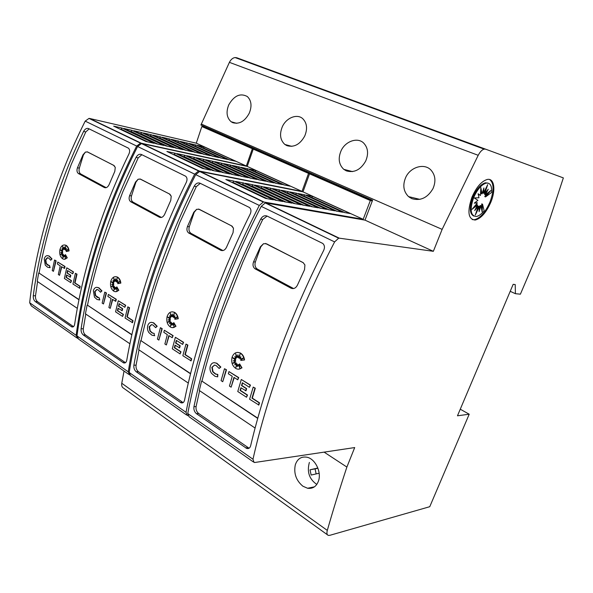 <?xml version="1.0" encoding="UTF-8"?>
<svg xmlns="http://www.w3.org/2000/svg" width="593" height="593" viewBox="0 0 593 593"><rect width="100%" height="100%" fill="white"/><g stroke="black" fill="none" stroke-linecap="round" stroke-linejoin="round"><path stroke-width="0.89" d="M284.892 353.547C298.798 316.358 315.372 279.14 334.608 241.907L338.662 238.186L339.3 238.171L433.35 251.313L442.141 229.365L478.203 155.299C480.041 151.83 482.013 149.77 484.11 149.117L485.585 149.162L563.35 177.9L540.979 245.925L520.395 294.18L515.406 293.698L515.221 284.566L513.175 284.329L457.47 415.797L469.204 414.21L429.755 506.704L329.782 535.331L328.218 535.36C326.891 534.775 326.587 533.122 327.306 530.401C333.125 510.076 339.648 488.966 346.883 467.062L354.696 447.567L254.871 462.473L254.071 462.444L252.981 459.234C260.423 425.982 271.06 390.75 284.892 353.547M485.585 149.162L236.785 57.766L235.08 57.551C232.782 57.877 230.892 59.478 229.402 62.347L200.923 125.012L372.574 200.234L364.991 220.129L265.894 202.976L265.234 202.954L261.224 206.371C243.234 241.499 227.986 276.783 215.481 312.207C203.051 347.654 193.815 381.432 187.766 413.536L189.048 416.746L253.226 461.851M219.966 314.876C231.285 282.928 244.85 251.009 260.675 219.121C262.388 216.23 264.515 215.207 267.05 216.045L322.792 243.464C324.63 245.25 324.934 247.54 323.711 250.335C306.9 283.839 292.297 317.248 279.889 350.567C267.554 383.834 257.799 415.597 250.617 445.854C249.957 448.086 248.645 448.945 246.666 448.419L196.491 413.699C194.422 411.927 193.57 409.593 193.948 406.702C200.049 377.393 208.721 346.786 219.966 314.876M253.211 387.096L255.301 388.193L252.314 398.14L259.512 402.817L258.859 405.019L249.594 399.23L253.211 387.096L254.96 388.215L251.966 398.17L259.163 402.847L258.518 405.049M233.175 357.898L235.718 360.099L233.59 360.855L235.732 361.219L233.145 363.161M235.732 361.219L232.723 363.22L236.058 362.76L235.228 364.576M235.71 362.768L234.746 364.88L236.918 363.717L236.451 366.222M236.57 363.731L235.873 367.504L237.296 364.384L237.852 365.948M237.296 364.384L237.585 366.578L238.816 364.487L239.713 366.889M238.468 364.495L239.757 367.949L239.587 363.865L242.003 367.845L238.682 369.165M237.726 352.39L240.247 352.939C242.626 354.266 244.057 356.608 244.538 359.951L240.691 360.418L243.271 358.061L240.158 359.15L240.928 356.764L239.246 358.305L240.098 354.043L238.453 357.816L237.941 354.747L237.408 357.438L235.703 353.851L236.407 358.002L234.843 356.519L235.74 358.95L232.5 357.623L235.369 360.107L233.242 360.863L235.384 361.226M243.071 358.246L240.158 359.15M240.788 357.208L239.246 358.305M239.802 355.503L238.453 357.816M238.097 355.696L237.408 357.438M236.244 354.985L236.407 358.002M235.384 357.03L235.74 358.95M214.273 362.679L216.875 363.242L220.848 367.045L219.173 368.468L216.067 365.51L214.555 365.08L211.879 367.312L212.665 371.752L215.363 374.027L217.468 374.457L217.705 376.851L215.029 376.31L211.523 373.36C210.07 371.196 209.648 368.831 210.256 366.266C211.056 363.813 212.479 362.619 214.54 362.694L216.527 363.257L220.5 367.06L219.173 368.468M214.444 365.073L212.227 367.297L213.013 371.744L215.711 374.013L217.816 374.442L217.705 376.851M224.488 368.72L226.504 369.773L222.731 381.714L221.078 380.639L224.488 368.72L226.148 369.78L222.731 381.714M228.957 371.581L238.742 377.6L237.741 379.802L233.953 377.37L231.114 387.185L229.439 386.087L232.263 376.288L228.32 373.753L228.957 371.581L238.393 377.615L237.741 379.802M234.242 377.556L231.114 387.185M242.633 382.945L241.862 385.539L246.644 388.623L245.999 390.817L240.877 387.748L240.091 390.446L247.162 395.049L246.532 397.236L237.771 391.521L241.299 379.476L250.127 385.124L249.46 387.325L242.352 382.759L241.514 385.561L246.295 388.645L245.65 390.839M241.158 387.933L240.439 390.424L247.511 395.02L246.532 397.236M241.299 379.476L250.476 385.102L249.46 387.325M267.102 216.074L262.736 219.462L251.743 242.344L242.841 262.21L222.071 314.95C214.066 337.58 207.357 359.647 201.954 381.136L257.785 418.176M242.003 367.845L241.655 367.853C240.017 369.261 238.193 369.535 236.199 368.683C232.367 366.229 231.003 362.382 232.108 357.149C233.746 353.043 236.34 351.634 239.898 352.939C242.278 354.273 243.708 356.615 244.19 359.958L240.691 360.418M77.616 338.462L76.149 335.327C80.092 305.365 87.164 274.211 97.378 241.855C107.659 209.537 120.757 177.603 136.672 146.056L140.556 143.143L141.238 143.202L246.332 166.01L252.344 148.717L254.968 149.555M252.344 148.717L201.835 126.539L196.283 143.18L89.684 118.481L89.002 118.407L85.192 121.128C70.122 151.193 57.869 181.717 48.448 212.717C39.094 243.753 32.83 273.766 29.672 302.756L31.31 305.892L76.727 337.81M51.117 214.303C59.634 186.372 70.456 158.754 83.583 131.446C84.992 128.955 86.622 127.992 88.483 128.555L128.414 148.161C129.845 149.488 130.023 151.4 128.955 153.906C115.146 182.392 103.642 211.13 94.45 240.113C85.325 269.074 78.721 297.137 74.651 324.289C74.221 326.461 73.235 327.321 71.716 326.854L35.321 301.607C33.786 300.258 33.104 298.294 33.282 295.714C36.722 269.355 42.666 242.218 51.117 214.303M75.385 273.321L77.008 274.159L74.992 282.957L80.196 286.33L79.766 288.28L72.954 284.054L75.385 273.321L76.645 274.129L74.629 282.935L79.833 286.315L79.403 288.265M60.812 250.024L62.717 251.751L61.183 252.566M62.717 251.751L60.812 252.529L62.725 252.7L61.012 254.427M62.361 252.67L60.456 254.597L62.977 253.997L62.473 255.375M62.613 253.96L61.924 255.85L63.599 254.745L63.369 256.287M63.236 254.716L62.754 257.999L63.762 255.212L64.252 256.28M63.762 255.212L63.985 257.065L64.607 255.22L65.504 256.851M64.607 255.22L65.556 258.059L65.415 254.582L67.291 257.859L64.148 259.252M64.756 244.968L66.09 245.332C67.75 246.325 68.751 248.185 69.085 250.913L66.194 251.551L68.054 249.334L65.801 250.513L66.357 248.415L65.148 249.868L65.749 246.154L64.57 249.505L64.192 246.933L63.814 249.268L62.569 246.34L63.088 249.831L61.954 248.689L62.613 250.691L60.264 249.823L62.347 251.714M67.713 249.735L65.801 250.513M66.171 249.104L65.148 249.868M65.423 248.148L64.57 249.505M64.363 248.126L63.814 249.268M63.117 247.637L63.088 249.831M62.48 249.216L62.613 250.691M47.759 255.679L49.323 256.094L52.021 258.933L50.709 260.231L48.611 258.022L47.336 257.703L45.431 259.845L46.054 263.618L47.833 265.256L49.553 265.531L49.76 267.576L47.566 267.228L45.253 265.101L44.245 259.082C44.794 256.902 45.809 255.753 47.299 255.65L48.96 256.065L51.658 258.896L50.709 260.231M47.722 257.733L45.794 259.882L46.417 263.648L49.086 265.568M49.553 265.531L50.123 267.606L49.115 267.621M54.549 259.993L56.127 260.801L53.444 271.335L52.243 270.556L54.549 259.993L55.764 260.764L53.444 271.335M57.803 262.076L65.022 266.487L64.57 268.421L61.457 266.628L59.552 275.315L58.329 274.522L60.234 265.842L57.365 263.996L57.803 262.076L64.659 266.457L64.207 268.392M61.783 266.835L59.552 275.315M67.876 270.742L67.35 273.039L70.812 275.271L70.374 277.213L66.557 274.944L66.031 277.339L71.153 280.674L70.737 282.609L64.378 278.465L66.764 267.806L73.154 271.898L72.702 273.84L67.55 270.541L66.987 273.017L70.448 275.248L70.011 277.183M66.876 275.159L66.394 277.368L71.516 280.697L70.737 282.609M66.764 267.806L73.517 271.928L72.702 273.84M89.172 128.896L85.763 131.942L71.242 164.446L53.303 214.599C47.277 234.405 42.526 253.893 39.049 273.062L79.002 299.569M67.291 257.859L66.927 257.829C65.69 259.223 64.326 259.578 62.828 258.904C60.16 257.028 59.204 253.878 59.975 249.453C61.19 245.732 63.103 244.346 65.727 245.294C67.387 246.288 68.388 248.148 68.721 250.876L66.194 251.551M129.682 375.035L128.266 371.841C133.143 340.856 141.201 308.449 152.416 274.641C163.705 240.862 177.789 207.357 194.66 174.142L198.611 170.992L199.285 171.036L302 191.398L308.538 173.401L311.073 174.209M308.538 173.401L253.248 149.117L247.222 166.418L142.164 143.647L141.482 143.588L137.598 146.508C121.669 178.085 108.556 210.041 98.26 242.381C88.031 274.759 80.937 305.936 76.986 335.912L78.535 339.077L128.755 374.376M101.21 244.138C110.513 214.992 122.121 186.083 136.034 157.412C137.532 154.803 139.303 153.817 141.349 154.462L185.661 176.225C187.218 177.678 187.44 179.709 186.321 182.31C171.644 212.279 159.258 242.411 149.169 272.706C139.14 302.964 131.676 332.162 126.754 360.285C126.257 362.493 125.175 363.346 123.507 362.857L83.279 334.963C81.597 333.488 80.863 331.42 81.093 328.744C85.266 301.459 91.967 273.262 101.21 244.138M127.806 306.863L129.563 307.767L127.28 316.921L133.032 320.657L132.543 322.688L125.049 318.026L127.806 306.863L129.207 307.76L126.917 316.907L132.676 320.65L132.187 322.674M111.714 281.883L113.797 283.743L112.092 284.544L113.804 284.744L111.855 286.545M113.804 284.744L111.328 286.671L114.078 286.108L113.485 287.62M113.715 286.085L112.952 288.042L114.768 286.916L114.479 288.747M114.405 286.893L113.863 290.333L114.983 287.435L115.494 288.658M114.983 287.435L115.235 289.391L115.924 287.472L116.917 289.325M115.924 287.472L116.969 290.488L116.821 286.834L118.845 290.318L115.583 291.697M115.894 276.679L117.503 277.094C119.356 278.184 120.475 280.178 120.846 283.083L117.688 283.676L119.749 281.408L117.258 282.572L117.874 280.385L116.532 281.868L117.199 277.998L115.894 281.475L115.472 278.754L115.057 281.201L113.686 278.08L114.256 281.764L112.996 280.526L113.723 282.653L111.121 281.653L113.433 283.721L111.729 284.521L113.441 284.722M119.445 281.742L117.258 282.572M117.696 281L116.532 281.868M116.88 279.829L115.894 281.475M115.65 279.881L115.057 281.201M114.234 279.333L114.256 281.764M113.53 281.052L113.723 282.653M96.911 287.323L98.905 287.798L101.937 290.896L100.528 292.238L98.164 289.821L96.8 289.466L94.68 291.645L95.354 295.611L97.371 297.427L99.216 297.745L99.431 299.895L97.074 299.487L94.457 297.137L93.375 290.8C93.99 288.539 95.125 287.375 96.77 287.316L98.549 287.783L101.573 290.874L100.528 292.238M97.044 289.488L95.043 291.667L95.718 295.633L98.861 297.768M99.216 297.745L99.794 299.91L98.942 299.925M104.776 292.127L106.473 293.001L103.493 303.964L102.159 303.105L104.776 292.127L106.11 292.979L103.493 303.964M108.371 294.424L116.302 299.287L115.798 301.296L112.396 299.332L110.231 308.36L108.89 307.485L111.047 298.464L107.874 296.426L108.371 294.424L115.939 299.272L115.435 301.281M112.714 299.532L110.231 308.36M119.445 303.853L118.852 306.24L122.684 308.708L122.188 310.725L118 308.241L117.407 310.725L123.077 314.409L122.595 316.425L115.568 311.844L118.274 300.762L125.338 305.284L124.826 307.307L119.134 303.653L118.496 306.225L122.321 308.701L121.832 310.717M118.318 308.442L117.762 310.739L123.433 314.423L122.595 316.425M118.274 300.762L125.701 305.299L124.826 307.307M141.875 154.721L138.199 157.871L122.744 191.954L103.382 244.375C96.8 265.041 91.5 285.315 87.49 305.195L131.883 334.645M118.845 290.318L118.489 290.296C117.132 291.697 115.635 292.038 113.989 291.304C111.01 289.265 109.95 285.915 110.809 281.26C112.144 277.413 114.256 276.012 117.14 277.072C118.993 278.161 120.112 280.155 120.49 283.054L117.688 283.676M187.877 415.634L187.336 415.545L186.046 412.335C192.065 380.261 201.272 346.52 213.665 311.117C226.126 275.745 241.344 240.513 259.297 205.437L263.307 202.035L263.974 202.05L363.183 219.306L370.329 200.545L372.293 200.975M370.329 200.545L309.531 173.838L302.986 191.85L200.323 171.533L199.648 171.488L195.697 174.638C178.804 207.891 164.698 241.418 153.394 275.219C142.157 309.057 134.092 341.486 129.185 372.493L130.623 375.688L186.432 414.915M156.663 277.168C166.885 246.703 179.39 216.378 194.193 186.209C195.786 183.467 197.721 182.459 199.989 183.193L249.453 207.491C251.143 209.099 251.41 211.256 250.239 213.954C234.576 245.576 221.182 277.242 210.041 308.96C198.966 340.641 190.472 371.055 184.542 400.201C183.963 402.432 182.77 403.292 180.954 402.78L136.234 371.789C134.374 370.18 133.588 367.986 133.885 365.214C138.925 336.957 146.515 307.611 156.663 277.168M185.98 344.081L187.885 345.074L185.283 354.599L191.687 358.758L191.124 360.87L182.837 355.704L185.98 344.081L187.529 345.074L184.927 354.607L191.331 358.765L190.776 360.878M168.108 317.173L170.399 319.19L168.501 319.975L170.406 320.242L168.175 322.118M170.406 320.242L167.693 322.214L170.71 321.688L170.006 323.348M170.347 321.68L169.494 323.719L171.473 322.57L171.103 324.719M171.118 322.562L170.502 326.157L171.762 323.155L172.296 324.534M171.762 323.155L172.029 325.223L173.163 323.229L173.912 325.327M172.8 323.222L173.957 326.439L173.801 322.585L176.002 326.298L172.659 327.655M172.496 311.822L174.483 312.303C176.566 313.504 177.826 315.654 178.248 318.752L174.772 319.293L177.07 316.981L174.298 318.115L174.979 315.832L173.49 317.351L174.238 313.289L172.785 316.907L172.318 314.031L171.851 316.588L170.324 313.252L170.962 317.159L169.561 315.802L170.369 318.07L167.478 316.929L170.043 319.182L168.145 319.968L170.05 320.235M176.81 317.24L174.298 318.115M174.824 316.373L173.49 317.351M173.927 314.95L172.785 316.907M172.489 315.076L171.851 316.588M170.873 314.453L170.962 317.159M170.102 316.321L170.369 318.07M151.571 322.347L153.743 322.866L157.182 326.276L155.648 327.655L152.964 325.001L151.519 324.608L149.147 326.81L149.873 331.005L152.186 333.014L154.165 333.392L154.388 335.653L151.867 335.178L148.865 332.569C147.561 330.56 147.175 328.329 147.701 325.876C148.406 323.526 149.666 322.347 151.497 322.34L153.387 322.859L156.826 326.269L155.648 327.655M151.608 324.616L149.51 326.817L150.237 331.005L152.542 333.021L154.01 333.399M154.165 333.392L154.388 335.653M154.751 335.653L154.158 335.668M160.384 327.707L162.223 328.655L158.88 340.085L157.412 339.122L160.384 327.707L161.867 328.655L158.88 340.085M164.372 330.257L173.134 335.638L172.207 337.728L168.835 335.564L166.366 344.963L164.876 343.992L167.33 334.6L163.809 332.339L164.372 330.257L172.778 335.638L172.207 337.728M169.138 335.757L166.366 344.963M176.618 340.56L175.943 343.05L180.205 345.793L179.642 347.891L175.031 345.141L174.349 347.735L180.657 351.827L180.109 353.925L172.296 348.832L175.372 337.291L183.23 342.324L182.644 344.429L176.314 340.367L175.587 343.05L179.849 345.793L179.286 347.891M175.335 345.334L174.705 347.728L181.006 351.819L180.109 353.925M175.372 337.291L183.585 342.324L182.644 344.429M200.308 183.348L196.313 186.617L179.812 222.427L158.82 277.331C151.586 298.931 145.648 320.057 141.008 340.701L190.583 373.59M176.002 326.298L175.647 326.291C174.157 327.699 172.511 328.011 170.702 327.217C167.352 324.986 166.159 321.413 167.13 316.492C168.605 312.518 170.94 311.117 174.127 312.289C176.21 313.489 177.47 315.639 177.893 318.745L174.772 319.293M228.765 104.828C234.109 95.606 240.291 92.842 247.311 96.518C251.454 100.558 252.099 106.132 249.245 113.233C244.842 121.313 239.35 124.463 232.775 122.684L231.107 121.735C226.689 117.703 225.903 112.07 228.765 104.828M282.305 126.798C286.115 117.903 296.967 113.433 302.66 118.593C307.011 122.959 307.7 128.77 304.743 136.005C300.043 144.433 294.098 147.65 286.901 145.648L284.862 144.462C280.185 140.104 279.333 134.218 282.305 126.798M341.027 150.896C345.141 141.386 357.305 136.939 363.524 142.92C368.038 147.65 368.764 153.683 365.703 161.022C360.67 169.82 354.206 173.097 346.305 170.851L343.762 169.324C338.84 164.602 337.928 158.457 341.027 150.896M405.708 177.44C410.2 167.189 424.017 162.838 430.815 169.909C435.403 175.017 436.129 181.258 432.979 188.626C427.568 197.84 420.504 201.168 411.787 198.633L408.54 196.617C403.44 191.495 402.491 185.098 405.708 177.44M295.299 464.845C297.367 458.819 301.266 456.284 307.004 457.233C315.202 458.834 321.584 471.939 318.582 480.701C316.558 486.43 312.896 488.943 307.589 488.261L302.882 486.208C296.129 480.538 293.602 473.414 295.299 464.845M489.625 179.531C494.073 183.081 494.184 190.59 489.959 202.065C485.445 212.235 480.278 218.113 474.459 219.706L472.198 219.573M471.902 197.291C476.342 187.218 481.42 181.288 487.149 179.494C494.317 177.722 496.037 189.997 490.759 202.383C486.23 212.561 481.064 218.446 475.252 220.04C468.188 219.41 467.069 211.827 471.902 197.291M473.607 197.751C477.269 189.449 481.464 184.571 486.186 183.111C490.226 182.703 492.034 185.824 491.604 192.451L485.526 196.92L490.819 190.546L485.422 194.867L488.247 189.219L484.726 193.57L487.705 184.616L483.532 193.229L483.918 187.944L482.013 193.904L480.849 187.625L480.419 195.497L478.099 193.726L478.981 197.766L474.296 197.943L477.928 200.36L474.267 203.162L477.417 202.865L472.028 209.344L477.535 204.919L474.711 210.574L478.255 206.186L475.312 215.029L479.455 206.497L479.092 211.657L480.967 205.801L482.116 211.842L482.546 204.214L484.133 210.715C481.442 214.103 478.862 216.037 476.387 216.497C470.545 215.985 469.619 209.737 473.607 197.751M473.785 216.082C469.537 213.851 469.204 207.632 472.799 197.425C476.461 189.13 480.649 184.245 485.37 182.792L488.135 183.126M487.624 193.103L484.726 196.594L485.526 196.92M485.726 192.332L484.622 194.541L485.422 194.867M484.792 190.62L483.918 193.244L484.726 193.57M482.835 191.331L482.724 192.91L483.532 193.229M480.678 190.738L481.205 193.585L482.013 193.904M478.173 194.081L480.419 195.497M474.867 202.702L477.417 202.865M474.482 206.394L476.735 204.585L477.535 204.919M476.438 207.113L477.454 205.86L478.255 206.186M477.395 208.773L478.655 206.171L479.455 206.497M479.352 208.032L480.167 205.474L480.967 205.801M481.486 208.543L481.746 203.888L482.546 204.214M460.264 409.207L469.204 414.21M319.145 473.229L311.14 475.045L310.02 469.812L317.833 468.003M316.136 473.911L315.083 468.878L310.02 469.812M315.083 468.878L317.922 468.218M316.803 484.429C309.249 479.196 306.774 471.858 309.383 462.407M248.749 448.397L248.326 448.189M78.965 299.776L39.049 273.062M77.312 308.36L37.226 281.364L38.664 273.032M37.574 281.608L35.491 295.818C35.313 298.39 35.995 300.347 37.529 301.704L73.495 326.654M131.831 334.86L87.49 305.195M129.911 343.77L85.429 313.823L87.104 305.18M85.777 314.06L83.294 328.774C83.072 331.443 83.798 333.511 85.481 334.978L125.449 362.686M190.523 373.812L141.008 340.701M188.292 383.071L138.68 349.67L140.63 340.701M139.021 349.9L136.071 365.155C135.775 367.919 136.56 370.106 138.421 371.715L183.096 402.61L180.954 402.78M198.529 209.04L232.019 226.096L233.479 228.246L233.056 232.656L226.467 247.348C224.955 250.187 223.035 251.165 220.7 250.276L188.678 232.99C186.869 231.5 186.469 229.343 187.47 226.519L193.77 212.287L196.654 209.299L199.285 209.307L231.507 225.844L233.479 228.238M222.961 250.565L190.894 233.286C189.063 231.811 188.53 229.639 189.293 226.778L194.178 212.353L196.654 209.299M173.801 322.585L175.647 326.291M312.667 196.372L350.463 213.613L344.133 212.479L306.173 195.112L312.667 196.372L311.636 197.61M304.706 194.823L342.702 212.227L336.224 211.064L298.064 193.533L304.706 194.823L303.66 196.105M296.567 193.244L334.763 210.804L328.129 209.611L289.769 191.924L296.567 193.244L295.492 194.563M288.242 191.628L326.632 209.344L319.835 208.128L281.282 190.279L288.242 191.628L287.138 192.984M279.718 189.975L318.3 207.854L311.34 206.601L272.587 188.589L279.718 189.975L278.584 191.376M270.986 188.278L309.768 206.32L302.63 205.045L263.692 186.862L270.986 188.278L269.83 189.73M262.047 186.543L301.022 204.755L293.705 203.443L254.575 185.09L262.047 186.543L260.861 188.04M252.892 184.764L292.053 203.147L284.544 201.805L245.228 183.274L252.892 184.764L251.677 186.313M243.508 182.94L282.854 201.501L275.159 200.123L235.658 181.421L243.508 182.94L242.255 184.542M233.887 181.073L273.417 199.811L265.516 198.396L225.837 179.509L233.887 181.073L232.604 182.733M302.986 191.85L363.183 219.306M309.531 173.838L312.133 174.468L372.33 200.879M203.532 126.153L203.273 126.924M201.835 126.539L204.578 127.273L255.027 149.406M253.248 149.117L255.931 149.799L311.14 174.031M139.955 178.938L169.887 194.193L171.221 196.209L170.777 200.367L164.646 214.332C163.253 217.038 161.511 218.002 159.406 217.223L130.675 201.716C129.037 200.367 128.688 198.336 129.63 195.631L135.508 182.081L138.169 179.205L140.534 179.145L169.457 193.993L171.221 196.209M161.452 217.446L132.928 202.08C131.268 200.738 130.786 198.692 131.483 195.942L135.923 182.162L138.169 179.205M116.821 286.834L118.489 290.296M255.998 170.517L290.392 186.209L283.81 184.875L249.305 169.087L255.998 170.517L254.997 171.696M247.792 168.768L282.327 184.579L275.604 183.215L240.951 167.3L247.792 168.768L246.77 169.976M239.409 166.974L274.085 182.911L267.206 181.517L232.412 165.477L239.409 166.974L238.356 168.219M230.84 165.143L265.657 181.206L258.615 179.783L223.687 163.609L230.84 165.143L229.765 166.425M222.071 163.268L257.028 179.464L249.823 178.004L214.755 161.704L222.071 163.268L220.974 164.595M213.109 161.348L248.2 177.678L240.825 176.18L205.623 159.747L213.109 161.348L211.983 162.719M203.94 159.391L239.164 175.847L231.611 174.32L196.283 157.753L203.94 159.391L202.791 160.799M194.556 157.382L229.906 173.979L222.167 172.407L186.721 155.707L194.556 157.382L193.377 158.842M184.957 155.329L220.426 172.059L212.502 170.458L176.929 153.617L184.957 155.329L183.748 156.841M175.12 153.224L210.715 170.095L202.591 168.449L166.907 151.467L175.12 153.224L173.882 154.788M247.222 166.418L302 191.398M87.127 151.793L114.056 165.529L115.264 167.426L114.812 171.355L109.082 184.653C107.793 187.247 106.199 188.196 104.301 187.507L78.372 173.519C76.89 172.281 76.586 170.361 77.468 167.775L82.976 154.847L85.429 152.075L87.579 151.964L113.686 165.365L115.272 167.426M106.147 187.67L80.648 173.927C79.136 172.704 78.699 170.769 79.336 168.123L83.398 154.929L85.429 152.075M65.415 254.582L66.927 257.829M204.266 146.916L235.695 161.259L228.935 159.769L197.425 145.352L204.266 146.916L203.288 148.035M195.883 144.996L227.408 159.435L220.507 157.908L188.9 143.395L195.883 144.996L194.882 146.145M187.329 143.032L218.95 157.568L211.894 156.018L180.19 141.401L187.329 143.032L186.306 144.218M178.589 141.03L210.307 155.67L203.095 154.076L171.303 139.355L178.589 141.03L177.544 142.246M169.657 138.984L201.472 153.72L194.104 152.097L162.215 137.272L169.657 138.984L168.59 140.237M160.54 136.887L192.443 151.734L184.905 150.073L152.935 135.145L160.54 136.887L159.443 138.184M151.222 134.752L183.207 149.703L175.498 148.005L143.447 132.973L151.222 134.752L150.103 136.093M141.697 132.565L173.764 147.62L165.87 145.885L133.744 130.742L141.697 132.565L140.548 133.951M131.957 130.334L164.098 145.493L156.026 143.714L123.826 128.466L131.957 130.334L130.779 131.765M121.995 128.051L154.21 143.313L145.945 141.497L113.678 126.139L121.995 128.051L120.794 129.526M196.283 143.18L246.332 166.01M239.587 363.865L241.655 367.853M293.579 288.546L257.384 269.103L255.227 268.896L290.985 288.176C293.609 289.199 295.751 288.22 297.397 285.226L304.528 269.711L304.921 264.997L303.208 262.699L304.928 264.997M265.449 243.456L303.327 262.714M257.384 269.103L257.125 268.948C255.101 267.31 254.508 265.004 255.346 262.01L260.772 246.866L263.529 243.701L266.479 243.79L303.208 262.699M255.227 268.896L254.968 268.74C252.966 267.087 252.499 264.782 253.574 261.824L260.371 246.814L263.529 243.701M257.725 418.413L201.954 381.136M255.094 428.05L199.292 390.483L201.576 381.151M199.619 390.698L196.098 406.531C195.72 409.415 196.572 411.735 198.64 413.506L249.075 448.219M364.991 220.129L433.35 251.313M201.249 124.033L442.141 229.365M510.217 291.311L515.406 293.698M324.112 452.133L346.883 467.062M124.033 371.055L121.773 383.263C121.402 385.709 122.025 387.355 123.626 388.2L327.462 534.812M261.224 206.371L334.608 241.907M85.192 121.128L136.672 146.056M137.598 146.508L194.66 174.142M195.697 174.638L259.297 205.437M409.696 197.499L409.911 196.95M85.763 131.942L83.583 131.446M35.491 295.818L33.282 295.714M138.199 157.871L136.034 157.412M83.294 328.774L81.093 328.744M196.313 186.617L194.193 186.209M136.071 365.155L133.885 365.214M222.894 250.528L220.7 250.276M191.094 233.405L188.87 233.108M189.293 226.778L187.47 226.519M194.178 212.353L193.77 212.287M311.688 197.462L344.77 212.59M303.72 195.927L336.972 211.197M295.566 194.363L328.989 209.766M287.22 192.755L320.813 208.299M278.68 191.116L312.437 206.801M269.934 189.434L303.861 205.267M260.979 187.707L295.069 203.688M251.803 185.943L286.063 202.072M242.396 184.134L276.82 200.419M232.76 182.281L267.339 198.722M200.323 171.533L263.974 202.05M182.385 402.224L180.228 402.388M138.421 371.715L136.234 371.789M129.185 372.493L186.046 412.335M161.244 217.49L159.406 217.223M133.084 202.169L130.831 201.813M131.483 195.942L129.63 195.631M135.923 182.162L135.508 182.081M255.049 171.555L284.477 185.016M246.829 169.806L276.375 183.378M238.43 168.027L268.095 181.703M229.839 166.203L259.63 179.99M221.063 164.343L250.965 178.234M212.079 162.438L242.1 176.44M202.895 160.488L233.019 174.609M193.496 158.494L223.731 172.726M183.874 156.448L214.214 170.799M174.023 154.358L204.466 168.827M142.164 143.647L199.285 171.036M125.138 362.493L122.944 362.545M85.481 334.978L83.279 334.963M76.986 335.912L128.266 371.841M105.762 187.751L104.301 187.507M80.774 174.001L78.498 173.593M79.336 168.123L77.468 167.775M83.398 154.929L82.976 154.847M203.332 147.894L229.61 159.917M194.934 145.982L221.3 158.086M186.365 144.032L212.805 156.218M177.611 142.031L204.133 154.306M168.671 140L195.267 152.357M159.532 137.917L186.202 150.363M150.199 135.79L176.936 148.317M140.66 133.61L167.463 146.234M130.905 131.387L157.768 144.099M120.928 129.118L147.85 141.912M89.684 118.481L141.238 143.202M73.473 326.639L71.264 326.61M37.529 301.704L35.321 301.607M29.672 302.756L76.149 335.327M293.105 288.331L290.985 288.176M255.346 262.01L253.574 261.824M260.772 246.866L260.371 246.814M247.8 447.619L245.695 447.915M198.64 413.506L196.491 413.699M196.098 406.531L193.948 406.702M262.736 219.462L260.675 219.121M187.766 413.536L252.981 459.234M265.894 202.976L339.3 238.171M229.402 62.347L478.203 155.299M121.773 383.263L327.306 530.401M485.37 182.792L486.186 183.111M474.459 219.706L475.252 220.04M314.453 486.816L307.589 488.261M419.844 199.359L408.54 196.617M352.524 171.607L343.762 169.324M291.815 146.36L284.862 144.462M236.733 123.329L231.107 121.735M190.894 233.286L188.678 232.997M199.648 171.488L263.307 202.035M132.928 202.08L130.675 201.716M125.234 362.82L123.507 362.857M141.482 143.588L198.611 170.992M80.648 173.927L78.372 173.519M73.117 326.884L71.716 326.862M89.002 118.407L140.556 143.143M257.125 268.948L254.968 268.74M248.771 448.13L246.666 448.427M265.234 202.954L338.662 238.186M235.08 57.551L484.11 149.117"/></g></svg>
